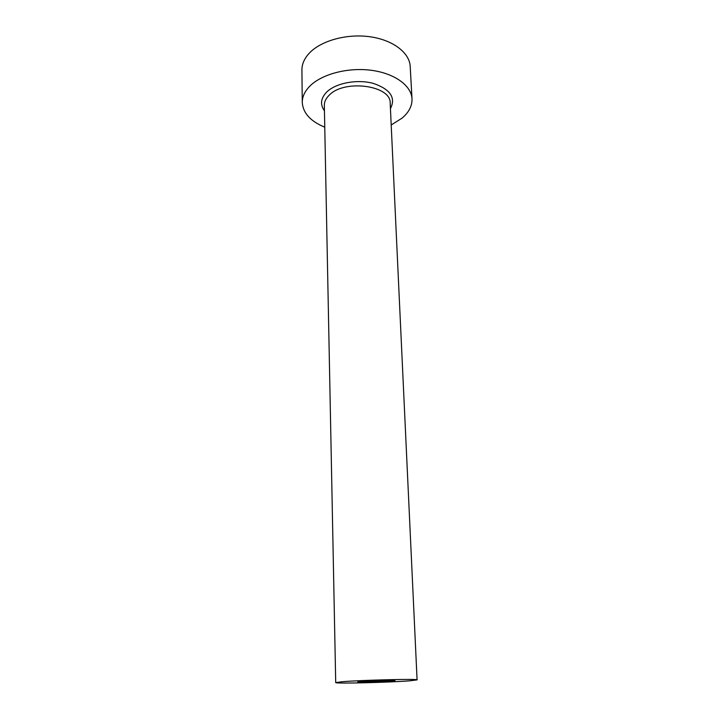 <?xml version="1.0" encoding="UTF-8"?>
<svg xmlns="http://www.w3.org/2000/svg" width="719" height="719" viewBox="0 0 719 719"><rect width="100%" height="100%" fill="white"/><g stroke="black" fill="none" stroke-linecap="round" stroke-linejoin="round"><path stroke-width="1.08" d="M391.774 681.082L395.037 680.659C396.007 680.102 369.638 680.74 360.713 681.495L357.756 681.891C357.055 682.448 382.553 681.828 391.774 681.082M341.777 681.756L335.71 682.592C334.524 683.787 389.096 682.457 409.578 680.839L417.083 679.886C419.563 678.664 360.83 680.084 341.777 681.756M391.199 124.989L402.146 118.078C408.931 112.29 412.221 105.864 412.005 98.818C411.412 85.615 394.551 73.257 371.022 70.255C347.538 67.209 321.348 74.264 309.628 86.343C304.685 91.466 302.232 96.84 302.268 102.458C303.005 113.072 310.509 121.313 324.763 127.191M412.005 98.818L410.198 66.436C409.578 52.73 392.907 39.869 369.71 36.723C346.54 33.514 320.728 40.785 309.17 53.305C304.299 58.616 301.881 64.189 301.917 70.031L302.268 102.458M324.44 110.789C319.973 104.597 320.692 98.386 326.588 92.158C335.665 83.071 357.064 78.955 373.251 83.377C390.309 89.246 396.043 97.658 390.435 108.596M417.083 679.886L390.183 103.185C391.289 85.345 344.024 78.946 329.041 95.357C325.86 98.512 324.287 101.846 324.332 105.369L335.71 682.592"/></g></svg>
